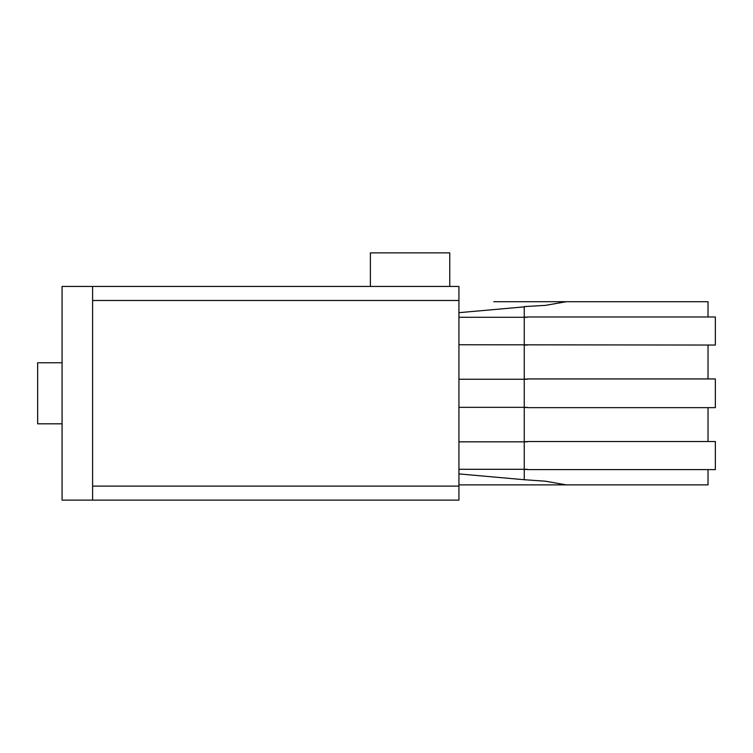 <?xml version="1.0" encoding="UTF-8"?>
<svg xmlns="http://www.w3.org/2000/svg" width="753" height="753" viewBox="0 0 753 753"><rect width="100%" height="100%" fill="white"/><g stroke="black" fill="none" stroke-linecap="round" stroke-linejoin="round"><path stroke-width="1.13" d="M449.767 286.441L370.391 286.441L370.391 252.867L449.767 252.867L449.767 286.441L458.925 286.441L458.925 500.133L92.6 500.133L458.925 500.133M62.075 423.817L37.65 423.817L37.65 362.767L62.075 362.767M458.925 286.441L62.075 286.441L62.075 500.133L92.6 500.133L92.6 286.441L370.391 286.441M493.723 301.708L566.341 301.708L545.436 305.37L524.248 306.593L524.248 316.975L527.307 317.277L458.925 317.277M458.925 312.674L524.248 306.866M458.925 344.752L715.35 345.053L715.35 316.975L527.307 316.975M458.925 469.298L527.307 469.298L524.248 469.608L524.248 479.717L458.925 473.91M458.925 407.335L527.307 407.335L524.248 407.637L524.248 441.522L527.307 441.832L458.925 441.832M527.307 345.053L524.248 345.053L524.248 378.938L527.307 379.248L458.925 379.248M527.307 469.608L715.35 469.608L715.35 441.522L527.307 441.522M524.248 479.717L545.436 481.214L566.341 484.876L458.925 484.876M527.307 407.637L715.35 407.637L715.35 378.938L527.307 378.938M566.341 301.708L708.027 301.708L708.027 316.975M708.027 469.608L708.027 484.876L566.341 484.876M92.6 486.09L458.925 486.09M92.6 300.485L458.925 300.485M524.248 344.752L524.248 317.277M524.248 469.298L524.248 441.832M524.248 407.335L524.248 379.248M708.027 378.938L708.027 345.053M708.027 441.522L708.027 407.637"/></g></svg>
